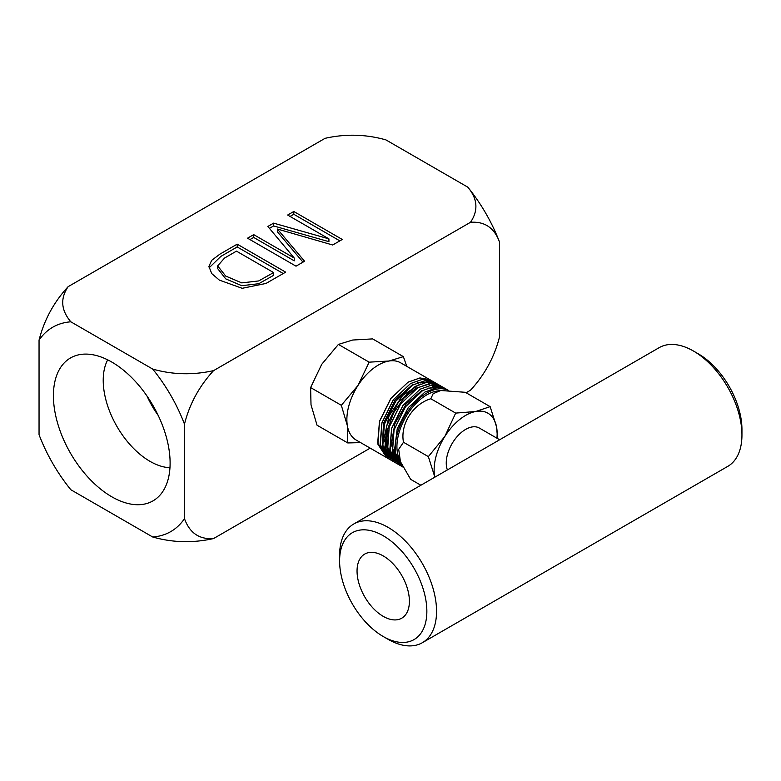 <?xml version="1.0" encoding="UTF-8"?>
<svg xmlns="http://www.w3.org/2000/svg" width="781" height="781" viewBox="0 0 781 781"><rect width="100%" height="100%" fill="white"/><g stroke="black" fill="none" stroke-linecap="round" stroke-linejoin="round"><path stroke-width="1.17" d="M269.425 228.345L273.614 225.934L328.928 241.671L328.928 238.869L287.642 215.039L293.793 211.485L342.273 239.464L332.696 245L277.392 229.028L304.561 261.245L296.019 266.175L247.538 238.185L253.698 234.632L294.242 258.042L267.844 226.461L273.614 223.132L328.928 238.869M249.969 239.582L253.698 237.434L294.242 260.834L294.242 258.042M302.979 262.152L277.392 231.83L277.392 229.028M290.063 216.435L293.793 214.277L339.842 240.87M273.614 225.934L273.614 223.132M253.698 237.434L253.698 234.632M293.793 214.277L293.793 211.485M236.458 251.14L224.518 258.072L217.655 265.901L225.709 276.064L241.768 282.888L258.696 280.935L273.584 272.569L236.458 251.14M209.064 267.873L220.867 256.383L237.199 246.952L283.249 273.545M273.584 272.569L273.584 275.371L258.706 283.728L241.768 285.69L225.709 278.866L217.655 268.566M285.67 272.149L265.97 283.454L242.178 288.306L219.334 280.106L211.719 273.575L208.937 266.428L211.641 260.366L219.939 254.118L237.199 244.16L285.67 272.149M237.199 246.952L237.199 244.16M147.082 396.182A64.638 37.322 -120 0 0 158.201 415.433M107.69 359.856A66.16 38.201 -120 0 0 150.001 461.346A66.16 38.201 -120 0 0 169.965 467.702M111.761 496.775A82.503 47.631 -120 0 0 160.886 494.109A82.503 47.631 -120 0 0 153.017 405.583A82.503 47.631 -120 0 0 80.287 354.515A82.503 47.631 -120 0 0 55.773 416.019A82.503 47.631 -120 0 0 111.761 496.775M470.484 222.302C478.509 210.479 477.611 198.774 467.79 187.157L385.921 139.897C365.811 134.225 345.524 133.707 325.062 138.335L68.132 286.666C60.117 298.479 61.016 310.194 70.837 321.811A118.009 68.132 -120 0 0 39.05 340.165L39.05 434.685A118.009 68.132 -120 0 0 70.837 489.736L152.695 536.996A118.009 68.132 -120 0 0 184.482 518.652L184.482 424.122A118.009 68.132 -120 0 0 152.695 369.071C172.552 374.734 192.839 375.251 213.564 370.633L470.484 222.302C484.728 221.257 494.422 227.896 499.567 242.208L499.567 336.728C494.549 356.761 484.855 374.587 470.484 390.227L466.091 392.765M184.482 424.122C189.5 404.089 199.194 386.263 213.564 370.633M68.132 286.666C53.889 302.071 44.195 319.907 39.05 340.165M70.837 321.811L152.695 369.071M152.695 536.996C172.552 542.658 192.839 543.185 213.564 538.558C199.321 539.593 189.627 532.964 184.482 518.652M213.564 538.558L370.174 448.138M467.79 187.157A118.009 68.132 60 0 1 499.567 242.208M341.336 405.31L347.369 425.752A44.556 25.724 -60 0 1 358.049 385.355A44.556 25.724 -60 0 1 378.385 365.03A44.556 25.724 -60 0 1 389.065 361.017A44.556 25.724 -60 0 1 400.663 362.823L430.038 379.781L419.963 377.926L408.063 382.163L390.754 398.574L379.537 421.232L377.906 444.223L386.693 457.666L356.097 440.006A44.556 25.724 -60 0 1 347.369 425.752L347.77 442.944L317.037 425.206L311.014 404.763L310.613 387.571L341.336 405.31L358.049 385.355L369.14 362.159L389.065 361.017L403.367 356.634L406.774 366.357M360.627 442.622L347.77 442.944M403.367 356.634L372.635 338.895L352.709 340.028L338.407 344.411L321.694 364.366L310.613 387.571M369.14 362.159L338.407 344.411M447.113 389.651L437.194 387.669L425.049 391.974L408.385 407.516L397.217 428.857L394.405 451.008L402.957 467.038L394.551 452.287L397.226 428.72L408.151 407.78L425.02 391.964L437.116 387.659L447.005 389.582L444.614 388.196L434.773 386.273L422.628 390.578L405.505 406.745L394.014 429.98L392.228 451.359L401.258 466.081L392.443 452.619L394.083 429.638L405.3 406.969L422.599 390.559L434.695 386.263L444.584 388.186L442.183 386.8L432.352 384.877L420.207 389.182L403.074 405.349L391.584 428.584L389.807 449.954L398.906 464.724M396.699 459.531L391.242 444.418L394.864 423.771L406.315 403.709L422.15 390.305M427.246 388.216L437.096 387.659M400.282 461.307L391.183 455.958L386.644 444.496L387.513 429.511L393.673 412.778L403.592 398.447L415.951 388.225L428.134 384.447L437.79 387.61M389.387 455.284L383.93 438.658L389.055 415.961L402.596 395.518L420.217 383.949M392.257 457.607L382.387 444.848L383.52 423.243L395.049 400.116L412.446 384.701M417.552 382.622L427.402 382.065M432.576 381.245L422.658 379.273L410.513 383.578L393.38 399.745L381.889 422.99L380.113 444.36L389.143 459.082L380.327 445.619L381.968 422.638L393.175 399.97L410.484 383.569L422.57 379.263L432.459 381.187L430.067 379.8L419.983 377.955L408.082 382.182L390.959 398.349L379.468 421.584L377.682 442.954L386.78 457.725M386.722 457.686L391.535 460.468L382.749 447.015L384.389 424.034L395.606 401.366L412.905 384.965L424.991 380.669L434.89 382.583L432.489 381.206M415.326 386.361L427.422 382.065L437.311 383.988L434.91 382.602L425.079 380.679L412.934 384.984L395.801 401.151L384.32 424.386L382.534 445.756L391.564 460.487L393.966 461.864L385.17 448.421L386.81 425.44L398.027 402.771L415.326 386.361M439.84 385.443L429.931 383.471L417.786 387.776L400.653 403.943L389.163 427.187L387.376 448.558L396.416 463.279L387.601 449.817L389.231 426.836L400.448 404.167L417.757 387.766L429.843 383.461L439.732 385.384L437.34 383.998L427.5 382.075L415.355 386.38L398.232 402.547L386.741 425.782L384.955 447.152L394.054 461.922M393.985 461.883L396.436 463.289M396.416 463.279L398.808 464.666L390.022 451.213L391.662 428.232L402.869 405.564L420.178 389.163L432.264 384.867L442.163 386.78L439.762 385.404M398.876 464.705L401.327 466.12M448.001 390.227A44.556 25.724 120 0 0 426.856 393.019A44.556 25.724 120 0 0 398.261 430.643A44.556 25.724 120 0 0 402.85 466.833M490.146 406.647L465.281 392.296L440.777 390.5L437.458 390.959A42.33 24.445 120 0 0 405.69 417.181A42.33 24.445 120 0 0 398.866 457.812L400.448 461.727L398.7 449.309L403.494 442.261L428.359 456.621L444.828 436.481L455.674 413.1L475.727 411.499L490.146 406.647L496.531 426.807L497.604 438.59M420.871 485.235L410.64 479.329L400.468 461.717M440.777 390.5L433.172 393.653L430.809 398.749C412.895 404.119 400.018 424.425 403.494 442.261M455.674 413.1L430.809 398.749M434.822 477.181A44.556 25.724 -60 0 1 434.744 476.781L428.359 456.621M434.744 476.781A44.556 25.724 -60 0 1 444.828 436.481A44.556 25.724 -60 0 1 475.727 411.499A44.556 25.724 -60 0 1 496.531 426.807A44.556 25.724 -60 0 1 496.911 438.19M447.396 469.928A27.423 15.835 -60 0 1 446.625 467.165A27.423 15.835 -60 0 1 465.642 429.404A27.423 15.835 -60 0 1 479.349 428.047L499.645 439.762M422.355 642.704L727.755 466.384A68.552 39.577 -120 0 0 741.95 434.997L741.95 429.404A61.699 35.623 -120 0 0 698.321 353.842L693.479 351.04A68.552 39.577 -120 0 0 693.469 351.04A68.552 39.577 -120 0 0 659.193 347.643L353.803 523.963A68.552 39.577 60 0 1 388.079 527.36A68.552 39.577 60 0 1 432.859 587.771A68.552 39.577 60 0 1 422.355 642.704A68.552 39.577 60 0 1 388.079 639.307L383.227 636.515A61.699 35.623 60 0 1 339.598 560.943A61.699 35.623 60 0 1 383.227 535.756A61.699 35.623 60 0 1 426.856 611.318A61.699 35.623 60 0 1 383.227 636.515M741.95 434.997A68.552 39.577 -120 0 0 693.479 351.04M339.598 560.943L339.598 555.35A68.552 39.577 60 0 1 353.803 523.963M383.227 555.906A37.019 21.37 60 0 1 407.409 588.532A37.019 21.37 60 0 1 401.737 618.191A37.019 21.37 60 0 1 364.717 596.821A37.019 21.37 60 0 1 364.717 554.071A37.019 21.37 60 0 1 383.227 555.906M217.655 265.901L217.655 268.703M401.258 466.081L402.976 467.067M447.035 389.602L448.118 390.227"/></g></svg>
